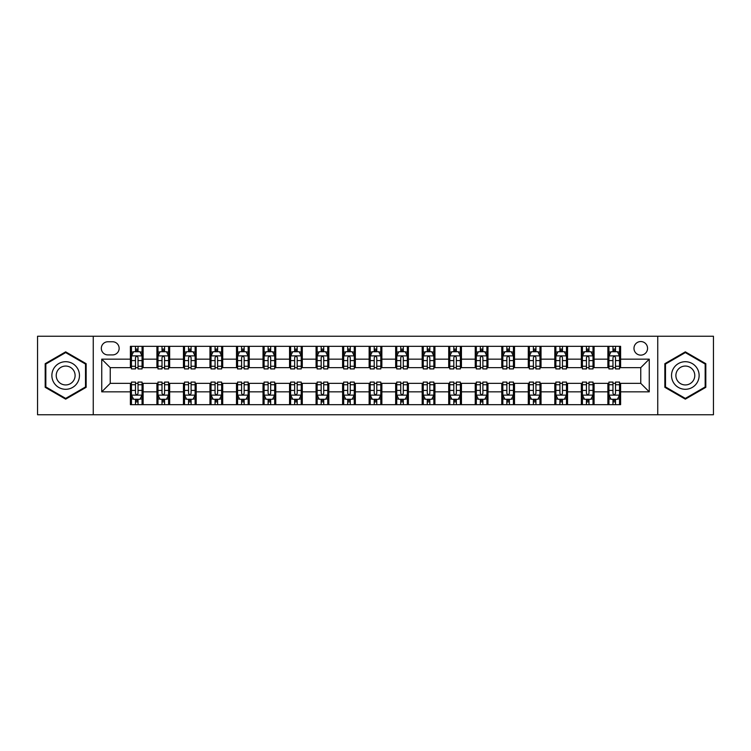 <?xml version="1.0" encoding="UTF-8"?>
<svg xmlns="http://www.w3.org/2000/svg" width="751" height="751" viewBox="0 0 751 751"><rect width="100%" height="100%" fill="white"/><g stroke="black" fill="none" stroke-linecap="round" stroke-linejoin="round"><path stroke-width="1.13" d="M640.763 341.545A6.787 6.787 0 0 0 633.975 348.333A6.787 6.787 0 0 0 640.763 355.129A6.787 6.787 0 0 0 647.559 348.333A6.787 6.787 0 0 0 640.763 341.545M657.745 414.759L713.45 414.759L713.45 336.241L657.745 336.241L657.745 414.759L93.255 414.759L93.255 336.241L37.55 336.241L37.55 414.759L93.255 414.759M107.9 354.913L112.566 354.913A6.581 6.581 0 0 0 119.146 348.333A6.581 6.581 0 0 0 112.566 341.761L107.9 341.761A6.581 6.581 0 0 0 101.319 348.333A6.581 6.581 0 0 0 107.9 354.913M657.745 336.241L93.255 336.241M130.392 391.844L101.742 391.844L101.742 359.156L130.392 359.156L130.392 367.652L110.237 367.652L110.237 383.348L130.392 383.348L130.392 404.676L620.608 404.676L620.608 383.348L640.763 383.348L640.763 367.652L620.608 367.652L620.608 359.156L649.258 359.156L649.258 391.844L620.608 391.844M620.608 359.156L620.608 346.324L130.392 346.324L130.392 359.156M607.878 346.324L607.878 367.652L608.939 367.652M612.966 367.652L615.51 367.652M619.547 367.652L620.608 367.652M607.878 367.652L593.018 367.652M581.349 346.324L581.349 367.652L582.41 367.652M586.437 367.652L588.991 367.652M581.349 367.652L566.489 367.652M554.82 346.324L554.82 367.652L555.881 367.652M559.917 367.652L562.461 367.652M554.82 367.652L539.969 367.652M528.291 346.324L528.291 367.652L529.352 367.652M533.388 367.652L535.932 367.652M528.291 367.652L513.44 367.652M501.771 346.324L501.771 367.652L502.832 367.652M506.859 367.652L509.403 367.652M501.771 367.652L486.911 367.652M475.242 346.324L475.242 367.652L476.303 367.652M480.33 367.652L482.884 367.652M475.242 367.652L460.382 367.652M448.713 346.324L448.713 367.652L449.774 367.652M453.811 367.652L456.355 367.652M448.713 367.652L433.862 367.652M422.184 346.324L422.184 367.652L423.245 367.652M427.281 367.652L429.825 367.652M422.184 367.652L407.333 367.652M395.664 346.324L395.664 367.652L396.725 367.652M400.752 367.652L403.296 367.652M395.664 367.652L380.804 367.652M369.135 346.324L369.135 367.652L370.196 367.652M374.223 367.652L376.777 367.652M369.135 367.652L354.275 367.652M342.606 346.324L342.606 367.652L343.667 367.652M347.704 367.652L350.248 367.652M342.606 367.652L327.755 367.652M316.077 346.324L316.077 367.652L317.138 367.652M321.175 367.652L323.719 367.652M316.077 367.652L301.226 367.652M289.557 346.324L289.557 367.652L290.618 367.652M294.645 367.652L297.189 367.652M289.557 367.652L274.697 367.652M263.028 346.324L263.028 367.652L264.089 367.652M268.116 367.652L270.67 367.652M263.028 367.652L248.168 367.652M236.499 346.324L236.499 367.652L237.56 367.652M241.597 367.652L244.141 367.652M236.499 367.652L221.648 367.652M209.97 346.324L209.97 367.652L211.031 367.652M215.068 367.652L217.612 367.652M209.97 367.652L195.119 367.652M183.451 346.324L183.451 367.652L184.511 367.652M188.539 367.652L191.083 367.652M183.451 367.652L168.59 367.652M156.921 346.324L156.921 367.652L157.982 367.652M162.009 367.652L164.563 367.652M156.921 367.652L142.061 367.652M130.392 367.652L131.453 367.652M135.49 367.652L138.034 367.652M130.392 383.348L131.453 383.348M135.49 383.348L138.034 383.348M142.061 383.348L143.122 383.348L143.122 404.676M157.982 383.348L143.122 383.348M162.009 383.348L164.563 383.348M168.59 383.348L169.651 383.348L169.651 404.676M184.511 383.348L169.651 383.348M188.539 383.348L191.083 383.348M195.119 383.348L196.18 383.348L196.18 404.676M211.031 383.348L196.18 383.348M215.068 383.348L217.612 383.348M221.648 383.348L222.709 383.348L222.709 404.676M237.56 383.348L222.709 383.348M241.597 383.348L244.141 383.348M248.168 383.348L249.229 383.348L249.229 404.676M264.089 383.348L249.229 383.348M268.116 383.348L270.67 383.348M274.697 383.348L275.758 383.348L275.758 404.676M290.618 383.348L275.758 383.348M294.645 383.348L297.189 383.348M301.226 383.348L302.287 383.348L302.287 404.676M317.138 383.348L302.287 383.348M321.175 383.348L323.719 383.348M327.755 383.348L328.816 383.348L328.816 404.676M343.667 383.348L328.816 383.348M347.704 383.348L350.248 383.348M354.275 383.348L355.336 383.348L355.336 404.676M370.196 383.348L355.336 383.348M374.223 383.348L376.777 383.348M380.804 383.348L381.865 383.348L381.865 404.676M396.725 383.348L381.865 383.348M400.752 383.348L403.296 383.348M407.333 383.348L408.394 383.348L408.394 404.676M423.245 383.348L408.394 383.348M427.281 383.348L429.825 383.348M433.862 383.348L434.923 383.348L434.923 404.676M449.774 383.348L434.923 383.348M453.811 383.348L456.355 383.348M460.382 383.348L461.443 383.348L461.443 404.676M476.303 383.348L461.443 383.348M480.33 383.348L482.884 383.348M486.911 383.348L487.972 383.348L487.972 404.676M502.832 383.348L487.972 383.348M506.859 383.348L509.403 383.348M513.44 383.348L514.501 383.348L514.501 404.676M529.352 383.348L514.501 383.348M533.388 383.348L535.932 383.348M539.969 383.348L541.03 383.348L541.03 404.676M555.881 383.348L541.03 383.348M559.917 383.348L562.461 383.348M566.489 383.348L567.549 383.348L567.549 404.676M582.41 383.348L567.549 383.348M586.437 383.348L588.991 383.348M593.018 383.348L594.079 383.348L594.079 404.676M608.939 383.348L594.079 383.348M612.966 383.348L615.51 383.348M619.547 383.348L620.608 383.348M143.122 346.324L143.122 367.652M130.392 351.628L131.453 351.628M135.49 351.628L138.034 351.628M142.061 351.628L143.122 351.628M130.392 399.372L131.453 399.372M135.49 399.372L138.034 399.372M142.061 399.372L143.122 399.372M156.921 383.348L156.921 404.676M169.651 346.324L169.651 367.652M156.921 351.628L157.982 351.628M162.009 351.628L164.563 351.628M168.59 351.628L169.651 351.628M156.921 399.372L157.982 399.372M162.009 399.372L164.563 399.372M168.59 399.372L169.651 399.372M183.451 383.348L183.451 404.676M183.451 399.372L184.511 399.372M188.539 399.372L191.083 399.372M195.119 399.372L196.18 399.372M196.18 346.324L196.18 367.652M183.451 351.628L184.511 351.628M188.539 351.628L191.083 351.628M195.119 351.628L196.18 351.628M209.97 383.348L209.97 404.676M209.97 399.372L211.031 399.372M215.068 399.372L217.612 399.372M221.648 399.372L222.709 399.372M222.709 346.324L222.709 367.652M209.97 351.628L211.031 351.628M215.068 351.628L217.612 351.628M221.648 351.628L222.709 351.628M236.499 383.348L236.499 404.676M236.499 399.372L237.56 399.372M241.597 399.372L244.141 399.372M248.168 399.372L249.229 399.372M249.229 346.324L249.229 367.652M236.499 351.628L237.56 351.628M241.597 351.628L244.141 351.628M248.168 351.628L249.229 351.628M263.028 383.348L263.028 404.676M263.028 399.372L264.089 399.372M268.116 399.372L270.67 399.372M274.697 399.372L275.758 399.372M275.758 346.324L275.758 367.652M263.028 351.628L264.089 351.628M268.116 351.628L270.67 351.628M274.697 351.628L275.758 351.628M289.557 383.348L289.557 404.676M289.557 399.372L290.618 399.372M294.645 399.372L297.189 399.372M301.226 399.372L302.287 399.372M302.287 346.324L302.287 367.652M289.557 351.628L290.618 351.628M294.645 351.628L297.189 351.628M301.226 351.628L302.287 351.628M316.077 383.348L316.077 404.676M316.077 399.372L317.138 399.372M321.175 399.372L323.719 399.372M327.755 399.372L328.816 399.372M328.816 346.324L328.816 367.652M316.077 351.628L317.138 351.628M321.175 351.628L323.719 351.628M327.755 351.628L328.816 351.628M342.606 383.348L342.606 404.676M342.606 399.372L343.667 399.372M347.704 399.372L350.248 399.372M354.275 399.372L355.336 399.372M355.336 346.324L355.336 367.652M342.606 351.628L343.667 351.628M347.704 351.628L350.248 351.628M354.275 351.628L355.336 351.628M369.135 383.348L369.135 404.676M369.135 399.372L370.196 399.372M374.223 399.372L376.777 399.372M380.804 399.372L381.865 399.372M381.865 346.324L381.865 367.652M369.135 351.628L370.196 351.628M374.223 351.628L376.777 351.628M380.804 351.628L381.865 351.628M395.664 383.348L395.664 404.676M395.664 399.372L396.725 399.372M400.752 399.372L403.296 399.372M407.333 399.372L408.394 399.372M408.394 346.324L408.394 367.652M395.664 351.628L396.725 351.628M400.752 351.628L403.296 351.628M407.333 351.628L408.394 351.628M422.184 383.348L422.184 404.676M422.184 399.372L423.245 399.372M427.281 399.372L429.825 399.372M433.862 399.372L434.923 399.372M434.923 346.324L434.923 367.652M422.184 351.628L423.245 351.628M427.281 351.628L429.825 351.628M433.862 351.628L434.923 351.628M448.713 383.348L448.713 404.676M448.713 399.372L449.774 399.372M453.811 399.372L456.355 399.372M460.382 399.372L461.443 399.372M461.443 346.324L461.443 367.652M448.713 351.628L449.774 351.628M453.811 351.628L456.355 351.628M460.382 351.628L461.443 351.628M475.242 383.348L475.242 404.676M475.242 399.372L476.303 399.372M480.33 399.372L482.884 399.372M486.911 399.372L487.972 399.372M487.972 346.324L487.972 367.652M475.242 351.628L476.303 351.628M480.33 351.628L482.884 351.628M486.911 351.628L487.972 351.628M501.771 383.348L501.771 404.676M501.771 399.372L502.832 399.372M506.859 399.372L509.403 399.372M513.44 399.372L514.501 399.372M514.501 346.324L514.501 367.652M501.771 351.628L502.832 351.628M506.859 351.628L509.403 351.628M513.44 351.628L514.501 351.628M528.291 383.348L528.291 404.676M528.291 399.372L529.352 399.372M533.388 399.372L535.932 399.372M539.969 399.372L541.03 399.372M541.03 346.324L541.03 367.652M528.291 351.628L529.352 351.628M533.388 351.628L535.932 351.628M539.969 351.628L541.03 351.628M554.82 383.348L554.82 404.676M554.82 399.372L555.881 399.372M559.917 399.372L562.461 399.372M566.489 399.372L567.549 399.372M567.549 346.324L567.549 367.652M554.82 351.628L555.881 351.628M559.917 351.628L562.461 351.628M566.489 351.628L567.549 351.628M581.349 383.348L581.349 404.676M581.349 399.372L582.41 399.372M586.437 399.372L588.991 399.372M593.018 399.372L594.079 399.372M594.079 346.324L594.079 367.652M581.349 351.628L582.41 351.628M586.437 351.628L588.991 351.628M593.018 351.628L594.079 351.628M607.878 383.348L607.878 404.676M607.878 399.372L608.939 399.372M612.966 399.372L615.51 399.372M619.547 399.372L620.608 399.372M607.878 351.628L608.939 351.628M612.966 351.628L615.51 351.628M619.547 351.628L620.608 351.628M110.237 367.652L101.742 359.156M110.237 383.348L101.742 391.844M649.258 359.156L640.763 367.652M649.258 391.844L640.763 383.348M65.666 399.147L86.149 387.319L86.149 363.681L65.666 351.853L45.191 363.681L45.191 387.319L65.666 399.147M705.809 363.681L685.334 351.853L664.851 363.681L664.851 387.319L685.334 399.147L705.809 387.319L705.809 363.681M138.034 349.084L135.49 349.084M142.061 366.263L138.034 366.263L138.034 368.919L142.061 368.919L142.061 355.974L139.939 351.731L133.575 351.731L131.453 355.974L131.453 368.919L135.49 368.919L135.49 366.263L131.453 366.263M131.453 355.974L131.453 346.324M142.061 355.974L142.061 346.324M135.49 351.731L135.49 346.324M138.034 346.324L138.034 351.731M138.034 366.263L138.034 357.57C137.189 355.936 136.335 355.936 135.49 357.57L135.49 366.263M135.49 401.916L138.034 401.916M131.453 384.737L135.49 384.737L135.49 382.081L131.453 382.081L131.453 395.026L133.575 399.269L139.939 399.269L142.061 395.026L142.061 382.081L138.034 382.081L138.034 384.737L142.061 384.737M142.061 395.026L142.061 404.676M131.453 395.026L131.453 404.676M138.034 399.269L138.034 404.676M135.49 404.676L135.49 399.269M135.49 384.737L135.49 393.43C136.335 395.064 137.18 395.064 138.034 393.43L138.034 384.737M164.563 349.084L162.009 349.084M168.59 366.263L164.563 366.263L164.563 368.919L168.59 368.919L168.59 355.974L166.469 351.731L160.104 351.731L157.982 355.974L157.982 368.919L162.009 368.919L162.009 366.263L157.982 366.263M157.982 355.974L157.982 346.324M168.59 355.974L168.59 346.324M162.009 351.731L162.009 346.324M164.563 346.324L164.563 351.731M164.563 366.263L164.563 357.57C163.709 355.936 162.864 355.936 162.009 357.57L162.009 366.263M191.083 349.084L188.539 349.084M195.119 366.263L191.083 366.263L191.083 368.919L195.119 368.919L195.119 355.974L192.998 351.731L186.633 351.731L184.511 355.974L184.511 368.919L188.539 368.919L188.539 366.263L184.511 366.263M184.511 355.974L184.511 346.324M195.119 355.974L195.119 346.324M188.539 351.731L188.539 346.324M191.083 346.324L191.083 351.731M191.083 366.263L191.083 357.57C190.238 355.936 189.393 355.936 188.539 357.57L188.539 366.263M217.612 349.084L215.068 349.084M221.648 366.263L217.612 366.263L217.612 368.919L221.648 368.919L221.648 355.974L219.527 351.731L213.153 351.731L211.031 355.974L211.031 368.919L215.068 368.919L215.068 366.263L211.031 366.263M211.031 355.974L211.031 346.324M221.648 355.974L221.648 346.324M215.068 351.731L215.068 346.324M217.612 346.324L217.612 351.731M217.612 366.263L217.612 357.57C216.767 355.936 215.912 355.936 215.068 357.57L215.068 366.263M162.009 401.916L164.563 401.916M157.982 384.737L162.009 384.737L162.009 382.081L157.982 382.081L157.982 395.026L160.104 399.269L166.469 399.269L168.59 395.026L168.59 382.081L164.563 382.081L164.563 384.737L168.59 384.737M168.59 395.026L168.59 404.676M157.982 395.026L157.982 404.676M164.563 399.269L164.563 404.676M162.009 404.676L162.009 399.269M162.009 384.737L162.009 393.43C162.864 395.064 163.709 395.064 164.563 393.43L164.563 384.737M188.539 401.916L191.083 401.916M184.511 384.737L188.539 384.737L188.539 382.081L184.511 382.081L184.511 395.026L186.633 399.269L192.998 399.269L195.119 395.026L195.119 382.081L191.083 382.081L191.083 384.737L195.119 384.737M195.119 395.026L195.119 404.676M184.511 395.026L184.511 404.676M191.083 399.269L191.083 404.676M188.539 404.676L188.539 399.269M188.539 384.737L188.539 393.43C189.383 395.064 190.238 395.064 191.083 393.43L191.083 384.737M215.068 401.916L217.612 401.916M211.031 384.737L215.068 384.737L215.068 382.081L211.031 382.081L211.031 395.026L213.153 399.269L219.527 399.269L221.648 395.026L221.648 382.081L217.612 382.081L217.612 384.737L221.648 384.737M221.648 395.026L221.648 404.676M211.031 395.026L211.031 404.676M217.612 399.269L217.612 404.676M215.068 404.676L215.068 399.269M215.068 384.737L215.068 393.43C215.912 395.064 216.767 395.064 217.612 393.43L217.612 384.737M244.141 349.084L241.597 349.084M248.168 366.263L244.141 366.263L244.141 368.919L248.168 368.919L248.168 355.974L246.046 351.731L239.682 351.731L237.56 355.974L237.56 368.919L241.597 368.919L241.597 366.263L237.56 366.263M237.56 355.974L237.56 346.324M248.168 355.974L248.168 346.324M241.597 351.731L241.597 346.324M244.141 346.324L244.141 351.731M244.141 366.263L244.141 357.57C243.296 355.936 242.442 355.936 241.597 357.57L241.597 366.263M241.597 401.916L244.141 401.916M237.56 384.737L241.597 384.737L241.597 382.081L237.56 382.081L237.56 395.026L239.682 399.269L246.046 399.269L248.168 395.026L248.168 382.081L244.141 382.081L244.141 384.737L248.168 384.737M248.168 395.026L248.168 404.676M237.56 395.026L237.56 404.676M244.141 399.269L244.141 404.676M241.597 404.676L241.597 399.269M241.597 384.737L241.597 393.43C242.442 395.064 243.286 395.064 244.141 393.43L244.141 384.737M77.616 368.6A13.79 13.79 0 0 0 58.775 363.55A13.79 13.79 0 0 0 53.725 382.4A13.79 13.79 0 0 0 72.565 387.45A13.79 13.79 0 0 0 77.616 368.6M73.842 370.778A9.444 9.444 0 0 0 60.944 367.323A9.444 9.444 0 0 0 57.489 380.222A9.444 9.444 0 0 0 70.387 383.677A9.444 9.444 0 0 0 73.842 370.778M65.666 398.415L45.83 386.953L45.83 364.047L65.666 352.585L85.511 364.047L85.511 386.953L65.666 398.415M685.334 389.29A13.79 13.79 0 0 0 699.125 375.5A13.79 13.79 0 0 0 685.334 361.71A13.79 13.79 0 0 0 671.535 375.5A13.79 13.79 0 0 0 685.334 389.29M685.334 384.944A9.444 9.444 0 0 0 694.778 375.5A9.444 9.444 0 0 0 685.334 366.056A9.444 9.444 0 0 0 675.891 375.5A9.444 9.444 0 0 0 685.334 384.944M665.489 364.047L685.334 352.585L705.17 364.047L705.17 386.953L685.334 398.415L665.489 386.953L665.489 364.047M270.67 349.084L268.116 349.084M274.697 366.263L270.67 366.263L270.67 368.919L274.697 368.919L274.697 355.974L272.575 351.731L266.211 351.731L264.089 355.974L264.089 368.919L268.116 368.919L268.116 366.263L264.089 366.263M264.089 355.974L264.089 346.324M274.697 355.974L274.697 346.324M268.116 351.731L268.116 346.324M270.67 346.324L270.67 351.731M270.67 366.263L270.67 357.57C269.816 355.936 268.971 355.936 268.116 357.57L268.116 366.263M297.189 349.084L294.645 349.084M301.226 366.263L297.189 366.263L297.189 368.919L301.226 368.919L301.226 355.974L299.105 351.731L292.74 351.731L290.618 355.974L290.618 368.919L294.645 368.919L294.645 366.263L290.618 366.263M290.618 355.974L290.618 346.324M301.226 355.974L301.226 346.324M294.645 351.731L294.645 346.324M297.189 346.324L297.189 351.731M297.189 366.263L297.189 357.57C296.345 355.936 295.5 355.936 294.645 357.57L294.645 366.263M323.719 349.084L321.175 349.084M327.755 366.263L323.719 366.263L323.719 368.919L327.755 368.919L327.755 355.974L325.634 351.731L319.259 351.731L317.138 355.974L317.138 368.919L321.175 368.919L321.175 366.263L317.138 366.263M317.138 355.974L317.138 346.324M327.755 355.974L327.755 346.324M321.175 351.731L321.175 346.324M323.719 346.324L323.719 351.731M323.719 366.263L323.719 357.57C322.874 355.936 322.019 355.936 321.175 357.57L321.175 366.263M350.248 349.084L347.704 349.084M354.275 366.263L350.248 366.263L350.248 368.919L354.275 368.919L354.275 355.974L352.153 351.731L345.789 351.731L343.667 355.974L343.667 368.919L347.704 368.919L347.704 366.263L343.667 366.263M343.667 355.974L343.667 346.324M354.275 355.974L354.275 346.324M347.704 351.731L347.704 346.324M350.248 346.324L350.248 351.731M350.248 366.263L350.248 357.57C349.403 355.936 348.548 355.936 347.704 357.57L347.704 366.263M376.777 349.084L374.223 349.084M380.804 366.263L376.777 366.263L376.777 368.919L380.804 368.919L380.804 355.974L378.682 351.731L372.318 351.731L370.196 355.974L370.196 368.919L374.223 368.919L374.223 366.263L370.196 366.263M370.196 355.974L370.196 346.324M380.804 355.974L380.804 346.324M374.223 351.731L374.223 346.324M376.777 346.324L376.777 351.731M376.777 366.263L376.777 357.57C375.922 355.936 375.078 355.936 374.223 357.57L374.223 366.263M268.116 401.916L270.67 401.916M264.089 384.737L268.116 384.737L268.116 382.081L264.089 382.081L264.089 395.026L266.211 399.269L272.575 399.269L274.697 395.026L274.697 382.081L270.67 382.081L270.67 384.737L274.697 384.737M274.697 395.026L274.697 404.676M264.089 395.026L264.089 404.676M270.67 399.269L270.67 404.676M268.116 404.676L268.116 399.269M268.116 384.737L268.116 393.43C268.971 395.064 269.816 395.064 270.67 393.43L270.67 384.737M294.645 401.916L297.189 401.916M290.618 384.737L294.645 384.737L294.645 382.081L290.618 382.081L290.618 395.026L292.74 399.269L299.105 399.269L301.226 395.026L301.226 382.081L297.189 382.081L297.189 384.737L301.226 384.737M301.226 395.026L301.226 404.676M290.618 395.026L290.618 404.676M297.189 399.269L297.189 404.676M294.645 404.676L294.645 399.269M294.645 384.737L294.645 393.43C295.49 395.064 296.345 395.064 297.189 393.43L297.189 384.737M321.175 401.916L323.719 401.916M317.138 384.737L321.175 384.737L321.175 382.081L317.138 382.081L317.138 395.026L319.259 399.269L325.634 399.269L327.755 395.026L327.755 382.081L323.719 382.081L323.719 384.737L327.755 384.737M327.755 395.026L327.755 404.676M317.138 395.026L317.138 404.676M323.719 399.269L323.719 404.676M321.175 404.676L321.175 399.269M321.175 384.737L321.175 393.43C322.019 395.064 322.874 395.064 323.719 393.43L323.719 384.737M347.704 401.916L350.248 401.916M343.667 384.737L347.704 384.737L347.704 382.081L343.667 382.081L343.667 395.026L345.789 399.269L352.153 399.269L354.275 395.026L354.275 382.081L350.248 382.081L350.248 384.737L354.275 384.737M354.275 395.026L354.275 404.676M343.667 395.026L343.667 404.676M350.248 399.269L350.248 404.676M347.704 404.676L347.704 399.269M347.704 384.737L347.704 393.43C348.548 395.064 349.393 395.064 350.248 393.43L350.248 384.737M374.223 401.916L376.777 401.916M370.196 384.737L374.223 384.737L374.223 382.081L370.196 382.081L370.196 395.026L372.318 399.269L378.682 399.269L380.804 395.026L380.804 382.081L376.777 382.081L376.777 384.737L380.804 384.737M380.804 395.026L380.804 404.676M370.196 395.026L370.196 404.676M376.777 399.269L376.777 404.676M374.223 404.676L374.223 399.269M374.223 384.737L374.223 393.43C375.078 395.064 375.922 395.064 376.777 393.43L376.777 384.737M403.296 349.084L400.752 349.084M407.333 366.263L403.296 366.263L403.296 368.919L407.333 368.919L407.333 355.974L405.211 351.731L398.847 351.731L396.725 355.974L396.725 368.919L400.752 368.919L400.752 366.263L396.725 366.263M396.725 355.974L396.725 346.324M407.333 355.974L407.333 346.324M400.752 351.731L400.752 346.324M403.296 346.324L403.296 351.731M403.296 366.263L403.296 357.57C402.452 355.936 401.607 355.936 400.752 357.57L400.752 366.263M400.752 401.916L403.296 401.916M396.725 384.737L400.752 384.737L400.752 382.081L396.725 382.081L396.725 395.026L398.847 399.269L405.211 399.269L407.333 395.026L407.333 382.081L403.296 382.081L403.296 384.737L407.333 384.737M407.333 395.026L407.333 404.676M396.725 395.026L396.725 404.676M403.296 399.269L403.296 404.676M400.752 404.676L400.752 399.269M400.752 384.737L400.752 393.43C401.597 395.064 402.452 395.064 403.296 393.43L403.296 384.737M429.825 349.084L427.281 349.084M433.862 366.263L429.825 366.263L429.825 368.919L433.862 368.919L433.862 355.974L431.741 351.731L425.366 351.731L423.245 355.974L423.245 368.919L427.281 368.919L427.281 366.263L423.245 366.263M423.245 355.974L423.245 346.324M433.862 355.974L433.862 346.324M427.281 351.731L427.281 346.324M429.825 346.324L429.825 351.731M429.825 366.263L429.825 357.57C428.981 355.936 428.126 355.936 427.281 357.57L427.281 366.263M427.281 401.916L429.825 401.916M423.245 384.737L427.281 384.737L427.281 382.081L423.245 382.081L423.245 395.026L425.366 399.269L431.741 399.269L433.862 395.026L433.862 382.081L429.825 382.081L429.825 384.737L433.862 384.737M433.862 395.026L433.862 404.676M423.245 395.026L423.245 404.676M429.825 399.269L429.825 404.676M427.281 404.676L427.281 399.269M427.281 384.737L427.281 393.43C428.126 395.064 428.981 395.064 429.825 393.43L429.825 384.737M456.355 349.084L453.811 349.084M460.382 366.263L456.355 366.263L456.355 368.919L460.382 368.919L460.382 355.974L458.26 351.731L451.895 351.731L449.774 355.974L449.774 368.919L453.811 368.919L453.811 366.263L449.774 366.263M449.774 355.974L449.774 346.324M460.382 355.974L460.382 346.324M453.811 351.731L453.811 346.324M456.355 346.324L456.355 351.731M456.355 366.263L456.355 357.57C455.51 355.936 454.655 355.936 453.811 357.57L453.811 366.263M453.811 401.916L456.355 401.916M449.774 384.737L453.811 384.737L453.811 382.081L449.774 382.081L449.774 395.026L451.895 399.269L458.26 399.269L460.382 395.026L460.382 382.081L456.355 382.081L456.355 384.737L460.382 384.737M460.382 395.026L460.382 404.676M449.774 395.026L449.774 404.676M456.355 399.269L456.355 404.676M453.811 404.676L453.811 399.269M453.811 384.737L453.811 393.43C454.655 395.064 455.5 395.064 456.355 393.43L456.355 384.737M482.884 349.084L480.33 349.084M486.911 366.263L482.884 366.263L482.884 368.919L486.911 368.919L486.911 355.974L484.789 351.731L478.425 351.731L476.303 355.974L476.303 368.919L480.33 368.919L480.33 366.263L476.303 366.263M476.303 355.974L476.303 346.324M486.911 355.974L486.911 346.324M480.33 351.731L480.33 346.324M482.884 346.324L482.884 351.731M482.884 366.263L482.884 357.57C482.029 355.936 481.184 355.936 480.33 357.57L480.33 366.263M480.33 401.916L482.884 401.916M476.303 384.737L480.33 384.737L480.33 382.081L476.303 382.081L476.303 395.026L478.425 399.269L484.789 399.269L486.911 395.026L486.911 382.081L482.884 382.081L482.884 384.737L486.911 384.737M486.911 395.026L486.911 404.676M476.303 395.026L476.303 404.676M482.884 399.269L482.884 404.676M480.33 404.676L480.33 399.269M480.33 384.737L480.33 393.43C481.184 395.064 482.029 395.064 482.884 393.43L482.884 384.737M509.403 349.084L506.859 349.084M513.44 366.263L509.403 366.263L509.403 368.919L513.44 368.919L513.44 355.974L511.318 351.731L504.954 351.731L502.832 355.974L502.832 368.919L506.859 368.919L506.859 366.263L502.832 366.263M502.832 355.974L502.832 346.324M513.44 355.974L513.44 346.324M506.859 351.731L506.859 346.324M509.403 346.324L509.403 351.731M509.403 366.263L509.403 357.57C508.558 355.936 507.714 355.936 506.859 357.57L506.859 366.263M506.859 401.916L509.403 401.916M502.832 384.737L506.859 384.737L506.859 382.081L502.832 382.081L502.832 395.026L504.954 399.269L511.318 399.269L513.44 395.026L513.44 382.081L509.403 382.081L509.403 384.737L513.44 384.737M513.44 395.026L513.44 404.676M502.832 395.026L502.832 404.676M509.403 399.269L509.403 404.676M506.859 404.676L506.859 399.269M506.859 384.737L506.859 393.43C507.704 395.064 508.558 395.064 509.403 393.43L509.403 384.737M535.932 349.084L533.388 349.084M539.969 366.263L535.932 366.263L535.932 368.919L539.969 368.919L539.969 355.974L537.847 351.731L531.473 351.731L529.352 355.974L529.352 368.919L533.388 368.919L533.388 366.263L529.352 366.263M529.352 355.974L529.352 346.324M539.969 355.974L539.969 346.324M533.388 351.731L533.388 346.324M535.932 346.324L535.932 351.731M535.932 366.263L535.932 357.57C535.087 355.936 534.233 355.936 533.388 357.57L533.388 366.263M533.388 401.916L535.932 401.916M529.352 384.737L533.388 384.737L533.388 382.081L529.352 382.081L529.352 395.026L531.473 399.269L537.847 399.269L539.969 395.026L539.969 382.081L535.932 382.081L535.932 384.737L539.969 384.737M539.969 395.026L539.969 404.676M529.352 395.026L529.352 404.676M535.932 399.269L535.932 404.676M533.388 404.676L533.388 399.269M533.388 384.737L533.388 393.43C534.233 395.064 535.087 395.064 535.932 393.43L535.932 384.737M559.917 401.916L562.461 401.916M555.881 384.737L559.917 384.737L559.917 382.081L555.881 382.081L555.881 395.026L558.002 399.269L564.367 399.269L566.489 395.026L566.489 382.081L562.461 382.081L562.461 384.737L566.489 384.737M566.489 395.026L566.489 404.676M555.881 395.026L555.881 404.676M562.461 399.269L562.461 404.676M559.917 404.676L559.917 399.269M559.917 384.737L559.917 393.43C560.762 395.064 561.607 395.064 562.461 393.43L562.461 384.737M562.461 349.084L559.917 349.084M566.489 366.263L562.461 366.263L562.461 368.919L566.489 368.919L566.489 355.974L564.367 351.731L558.002 351.731L555.881 355.974L555.881 368.919L559.917 368.919L559.917 366.263L555.881 366.263M555.881 355.974L555.881 346.324M566.489 355.974L566.489 346.324M559.917 351.731L559.917 346.324M562.461 346.324L562.461 351.731M562.461 366.263L562.461 357.57C561.617 355.936 560.762 355.936 559.917 357.57L559.917 366.263M588.991 349.084L586.437 349.084M593.018 366.263L588.991 366.263L588.991 368.919L593.018 368.919L593.018 355.974L590.896 351.731L584.531 351.731L582.41 355.974L582.41 368.919L586.437 368.919L586.437 366.263L582.41 366.263M582.41 355.974L582.41 346.324M593.018 355.974L593.018 346.324M586.437 351.731L586.437 346.324M588.991 346.324L588.991 351.731M588.991 366.263L588.991 357.57C588.136 355.936 587.291 355.936 586.437 357.57L586.437 366.263M586.437 401.916L588.991 401.916M582.41 384.737L586.437 384.737L586.437 382.081L582.41 382.081L582.41 395.026L584.531 399.269L590.896 399.269L593.018 395.026L593.018 382.081L588.991 382.081L588.991 384.737L593.018 384.737M593.018 395.026L593.018 404.676M582.41 395.026L582.41 404.676M588.991 399.269L588.991 404.676M586.437 404.676L586.437 399.269M586.437 384.737L586.437 393.43C587.291 395.064 588.136 395.064 588.991 393.43L588.991 384.737M615.51 349.084L612.966 349.084M619.547 366.263L615.51 366.263L615.51 368.919L619.547 368.919L619.547 355.974L617.425 351.731L611.061 351.731L608.939 355.974L608.939 368.919L612.966 368.919L612.966 366.263L608.939 366.263M608.939 355.974L608.939 346.324M619.547 355.974L619.547 346.324M612.966 351.731L612.966 346.324M615.51 346.324L615.51 351.731M615.51 366.263L615.51 357.57C614.665 355.936 613.82 355.936 612.966 357.57L612.966 366.263M612.966 401.916L615.51 401.916M608.939 384.737L612.966 384.737L612.966 382.081L608.939 382.081L608.939 395.026L611.061 399.269L617.425 399.269L619.547 395.026L619.547 382.081L615.51 382.081L615.51 384.737L619.547 384.737M619.547 395.026L619.547 404.676M608.939 395.026L608.939 404.676M615.51 399.269L615.51 404.676M612.966 404.676L612.966 399.269M612.966 384.737L612.966 393.43C613.811 395.064 614.665 395.064 615.51 393.43L615.51 384.737M156.921 391.844L143.122 391.844M156.921 359.156L143.122 359.156M183.451 359.156L169.651 359.156M183.451 391.844L169.651 391.844M209.97 359.156L196.18 359.156M209.97 391.844L196.18 391.844M236.499 359.156L222.709 359.156M236.499 391.844L222.709 391.844M263.028 359.156L249.229 359.156M263.028 391.844L249.229 391.844M289.557 359.156L275.758 359.156M289.557 391.844L275.758 391.844M316.077 359.156L302.287 359.156M316.077 391.844L302.287 391.844M342.606 359.156L328.816 359.156M342.606 391.844L328.816 391.844M369.135 359.156L355.336 359.156M369.135 391.844L355.336 391.844M395.664 359.156L381.865 359.156M395.664 391.844L381.865 391.844M422.184 359.156L408.394 359.156M422.184 391.844L408.394 391.844M448.713 359.156L434.923 359.156M448.713 391.844L434.923 391.844M475.242 359.156L461.443 359.156M475.242 391.844L461.443 391.844M501.771 359.156L487.972 359.156M501.771 391.844L487.972 391.844M528.291 359.156L514.501 359.156M528.291 391.844L514.501 391.844M554.82 359.156L541.03 359.156M554.82 391.844L541.03 391.844M581.349 359.156L567.549 359.156M581.349 391.844L567.549 391.844M607.878 359.156L594.079 359.156M607.878 391.844L594.079 391.844M142.014 355.871L131.509 355.871M131.453 351.984L133.453 351.984M140.071 351.984L142.061 351.984M135.49 360.574L131.453 360.574M142.061 360.574L138.034 360.574M138.034 350.426L135.49 350.426M131.509 395.129L142.014 395.129M142.061 399.016L140.071 399.016M133.453 399.016L131.453 399.016M138.034 390.426L142.061 390.426M131.453 390.426L135.49 390.426M135.49 400.574L138.034 400.574M168.543 355.871L158.039 355.871M157.982 351.984L159.972 351.984M166.6 351.984L168.59 351.984M162.009 360.574L157.982 360.574M168.59 360.574L164.563 360.574M164.563 350.426L162.009 350.426M195.063 355.871L184.558 355.871M184.511 351.984L186.501 351.984M193.12 351.984L195.119 351.984M188.539 360.574L184.511 360.574M195.119 360.574L191.083 360.574M191.083 350.426L188.539 350.426M221.592 355.871L211.087 355.871M211.031 351.984L213.031 351.984M219.649 351.984L221.648 351.984M215.068 360.574L211.031 360.574M221.648 360.574L217.612 360.574M217.612 350.426L215.068 350.426M158.039 395.129L168.543 395.129M168.59 399.016L166.6 399.016M159.972 399.016L157.982 399.016M164.563 390.426L168.59 390.426M157.982 390.426L162.009 390.426M162.009 400.574L164.563 400.574M184.558 395.129L195.063 395.129M195.119 399.016L193.12 399.016M186.501 399.016L184.511 399.016M191.083 390.426L195.119 390.426M184.511 390.426L188.539 390.426M188.539 400.574L191.083 400.574M211.087 395.129L221.592 395.129M221.648 399.016L219.649 399.016M213.031 399.016L211.031 399.016M217.612 390.426L221.648 390.426M211.031 390.426L215.068 390.426M215.068 400.574L217.612 400.574M248.121 355.871L237.616 355.871M237.56 351.984L239.56 351.984M246.178 351.984L248.168 351.984M241.597 360.574L237.56 360.574M248.168 360.574L244.141 360.574M244.141 350.426L241.597 350.426M237.616 395.129L248.121 395.129M248.168 399.016L246.178 399.016M239.56 399.016L237.56 399.016M244.141 390.426L248.168 390.426M237.56 390.426L241.597 390.426M241.597 400.574L244.141 400.574M274.65 355.871L264.145 355.871M264.089 351.984L266.079 351.984M272.707 351.984L274.697 351.984M268.116 360.574L264.089 360.574M274.697 360.574L270.67 360.574M270.67 350.426L268.116 350.426M301.17 355.871L290.665 355.871M290.618 351.984L292.608 351.984M299.227 351.984L301.226 351.984M294.645 360.574L290.618 360.574M301.226 360.574L297.189 360.574M297.189 350.426L294.645 350.426M327.699 355.871L317.194 355.871M317.138 351.984L319.137 351.984M325.756 351.984L327.755 351.984M321.175 360.574L317.138 360.574M327.755 360.574L323.719 360.574M323.719 350.426L321.175 350.426M354.228 355.871L343.723 355.871M343.667 351.984L345.667 351.984M352.285 351.984L354.275 351.984M347.704 360.574L343.667 360.574M354.275 360.574L350.248 360.574M350.248 350.426L347.704 350.426M380.748 355.871L370.252 355.871M370.196 351.984L372.186 351.984M378.814 351.984L380.804 351.984M374.223 360.574L370.196 360.574M380.804 360.574L376.777 360.574M376.777 350.426L374.223 350.426M264.145 395.129L274.65 395.129M274.697 399.016L272.707 399.016M266.079 399.016L264.089 399.016M270.67 390.426L274.697 390.426M264.089 390.426L268.116 390.426M268.116 400.574L270.67 400.574M290.665 395.129L301.17 395.129M301.226 399.016L299.227 399.016M292.608 399.016L290.618 399.016M297.189 390.426L301.226 390.426M290.618 390.426L294.645 390.426M294.645 400.574L297.189 400.574M317.194 395.129L327.699 395.129M327.755 399.016L325.756 399.016M319.137 399.016L317.138 399.016M323.719 390.426L327.755 390.426M317.138 390.426L321.175 390.426M321.175 400.574L323.719 400.574M343.723 395.129L354.228 395.129M354.275 399.016L352.285 399.016M345.667 399.016L343.667 399.016M350.248 390.426L354.275 390.426M343.667 390.426L347.704 390.426M347.704 400.574L350.248 400.574M370.252 395.129L380.748 395.129M380.804 399.016L378.814 399.016M372.186 399.016L370.196 399.016M376.777 390.426L380.804 390.426M370.196 390.426L374.223 390.426M374.223 400.574L376.777 400.574M407.277 355.871L396.772 355.871M396.725 351.984L398.715 351.984M405.333 351.984L407.333 351.984M400.752 360.574L396.725 360.574M407.333 360.574L403.296 360.574M403.296 350.426L400.752 350.426M396.772 395.129L407.277 395.129M407.333 399.016L405.333 399.016M398.715 399.016L396.725 399.016M403.296 390.426L407.333 390.426M396.725 390.426L400.752 390.426M400.752 400.574L403.296 400.574M433.806 355.871L423.301 355.871M423.245 351.984L425.244 351.984M431.863 351.984L433.862 351.984M427.281 360.574L423.245 360.574M433.862 360.574L429.825 360.574M429.825 350.426L427.281 350.426M423.301 395.129L433.806 395.129M433.862 399.016L431.863 399.016M425.244 399.016L423.245 399.016M429.825 390.426L433.862 390.426M423.245 390.426L427.281 390.426M427.281 400.574L429.825 400.574M460.335 355.871L449.83 355.871M449.774 351.984L451.773 351.984M458.392 351.984L460.382 351.984M453.811 360.574L449.774 360.574M460.382 360.574L456.355 360.574M456.355 350.426L453.811 350.426M449.83 395.129L460.335 395.129M460.382 399.016L458.392 399.016M451.773 399.016L449.774 399.016M456.355 390.426L460.382 390.426M449.774 390.426L453.811 390.426M453.811 400.574L456.355 400.574M486.855 355.871L476.35 355.871M476.303 351.984L478.293 351.984M484.921 351.984L486.911 351.984M480.33 360.574L476.303 360.574M486.911 360.574L482.884 360.574M482.884 350.426L480.33 350.426M476.35 395.129L486.855 395.129M486.911 399.016L484.921 399.016M478.293 399.016L476.303 399.016M482.884 390.426L486.911 390.426M476.303 390.426L480.33 390.426M480.33 400.574L482.884 400.574M513.384 355.871L502.879 355.871M502.832 351.984L504.822 351.984M511.44 351.984L513.44 351.984M506.859 360.574L502.832 360.574M513.44 360.574L509.403 360.574M509.403 350.426L506.859 350.426M502.879 395.129L513.384 395.129M513.44 399.016L511.44 399.016M504.822 399.016L502.832 399.016M509.403 390.426L513.44 390.426M502.832 390.426L506.859 390.426M506.859 400.574L509.403 400.574M539.913 355.871L529.408 355.871M529.352 351.984L531.351 351.984M537.969 351.984L539.969 351.984M533.388 360.574L529.352 360.574M539.969 360.574L535.932 360.574M535.932 350.426L533.388 350.426M529.408 395.129L539.913 395.129M539.969 399.016L537.969 399.016M531.351 399.016L529.352 399.016M535.932 390.426L539.969 390.426M529.352 390.426L533.388 390.426M533.388 400.574L535.932 400.574M555.937 395.129L566.442 395.129M566.489 399.016L564.499 399.016M557.88 399.016L555.881 399.016M562.461 390.426L566.489 390.426M555.881 390.426L559.917 390.426M559.917 400.574L562.461 400.574M566.442 355.871L555.937 355.871M555.881 351.984L557.88 351.984M564.499 351.984L566.489 351.984M559.917 360.574L555.881 360.574M566.489 360.574L562.461 360.574M562.461 350.426L559.917 350.426M592.961 355.871L582.457 355.871M582.41 351.984L584.4 351.984M591.028 351.984L593.018 351.984M586.437 360.574L582.41 360.574M593.018 360.574L588.991 360.574M588.991 350.426L586.437 350.426M582.457 395.129L592.961 395.129M593.018 399.016L591.028 399.016M584.4 399.016L582.41 399.016M588.991 390.426L593.018 390.426M582.41 390.426L586.437 390.426M586.437 400.574L588.991 400.574M619.491 355.871L608.986 355.871M608.939 351.984L610.929 351.984M617.547 351.984L619.547 351.984M612.966 360.574L608.939 360.574M619.547 360.574L615.51 360.574M615.51 350.426L612.966 350.426M608.986 395.129L619.491 395.129M619.547 399.016L617.547 399.016M610.929 399.016L608.939 399.016M615.51 390.426L619.547 390.426M608.939 390.426L612.966 390.426M612.966 400.574L615.51 400.574"/></g></svg>

